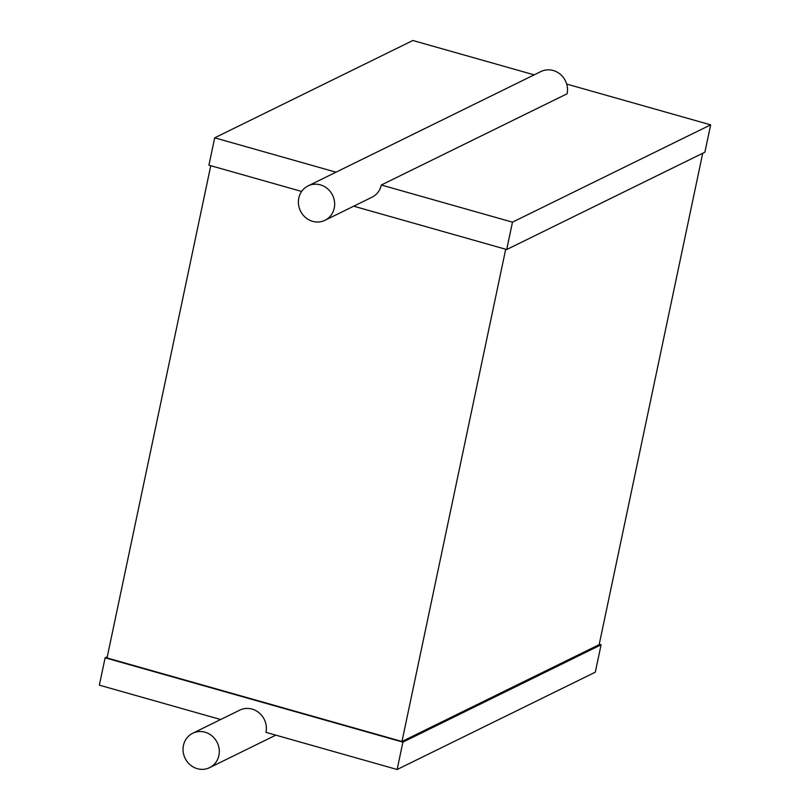 <?xml version="1.0" encoding="UTF-8"?>
<svg xmlns="http://www.w3.org/2000/svg" width="810" height="810" viewBox="0 0 810 810"><rect width="100%" height="100%" fill="white"/><g stroke="black" fill="none" stroke-linecap="round" stroke-linejoin="round"><path stroke-width="1.21" d="M312.67 221.353A19.167 17.881 63.8 0 1 298.546 204.626A19.167 17.881 63.8 0 1 308.063 185.905A19.167 17.881 63.8 0 1 332.566 195.22A19.167 17.881 63.8 0 1 324.962 220.31A19.167 17.881 63.8 0 1 312.67 221.353M353.707 206.196L506.706 249.531L512.477 222.163L381.308 185.014A19.167 17.881 63.8 0 1 372.033 197.194L324.962 220.31M381.308 185.014L567.101 93.768A19.167 17.881 63.8 0 0 560.348 74.338A19.167 17.881 63.8 0 0 540.928 71.543L308.063 185.905M301.634 191.444L208.919 165.189L214.69 137.821L412.867 40.5L534.185 74.854M336.008 172.186L214.69 137.821M512.477 222.163L710.654 124.841L566.676 84.058M506.706 249.531L704.882 152.199L710.654 124.841M505.703 249.247L401.973 741.484L599.167 644.649L702.715 153.272M401.973 741.484L107.031 657.953L210.762 165.706M107.284 656.728L105.118 657.801L402.894 742.132L601.081 644.811L599.238 644.294M402.894 742.132L397.133 769.5L595.309 672.178L601.081 644.811M105.118 657.801L99.347 685.159L220.664 719.523M397.133 769.5L265.964 732.351A19.167 17.881 63.8 0 0 259.22 712.921A19.167 17.881 63.8 0 0 239.79 710.127L192.729 733.242A19.167 17.881 63.8 0 1 217.222 742.567A19.167 17.881 63.8 0 1 209.618 767.647A19.167 17.881 63.8 0 1 197.326 768.69A19.167 17.881 63.8 0 1 183.202 751.974A19.167 17.881 63.8 0 1 192.729 733.242M209.618 767.647L275.815 735.146"/></g></svg>
